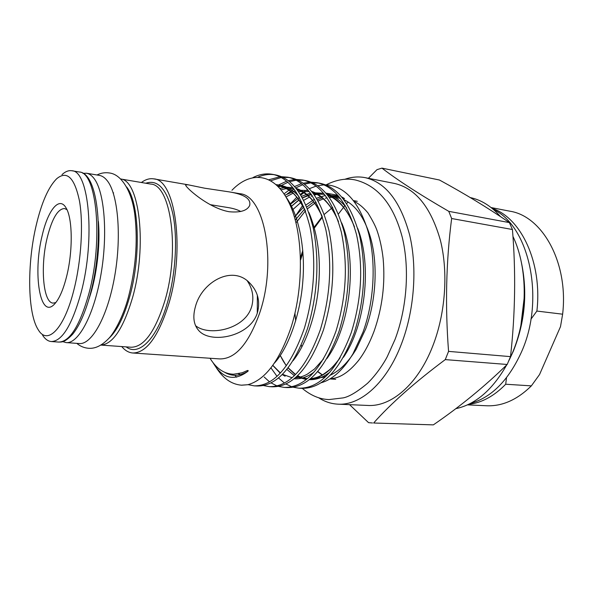 <?xml version="1.0" encoding="UTF-8"?>
<svg xmlns="http://www.w3.org/2000/svg" width="593" height="593" viewBox="0 0 593 593"><rect width="100%" height="100%" fill="white"/><g stroke="black" fill="none" stroke-linecap="round" stroke-linejoin="round"><path stroke-width="0.89" d="M62.725 341.627L66.112 342.598C78.328 344.051 94.042 315.105 101.01 274.203C108.059 233.36 104.353 190.864 93.731 178.07C91.507 175.298 89.12 173.682 86.556 173.23L82.894 173.349M66.112 342.598L79.188 343.532C91.752 345 107.785 316.314 114.768 275.745C121.839 235.243 117.851 193.036 106.881 180.265C104.583 177.492 102.122 175.876 99.483 175.409L86.556 173.23M89.106 298.59C96.711 276.62 100.558 244.546 98.356 221.404M195.557 325.661C208.225 336.29 242.908 330.093 250.958 308.694L251.721 306.485C254.115 297.345 252.64 288.813 247.296 280.882M66.498 276.946C63.125 290.066 59.137 299.109 54.526 304.068C39.931 320.153 32.652 272.862 42.236 235.288C47.981 210.033 59.382 195.764 66.12 208.017C72.665 218.424 73.021 251.632 66.498 276.946M66.957 209.655L64.526 208.528C57.84 208.832 52.088 218.469 47.277 237.422C40.154 265.857 42.992 302.786 53.118 303.105L55.816 302.586M524.264 297.204L520.862 325.594M508.638 361.181L512.144 353.561C528.074 316.892 528.148 268.08 512.938 236.377M500.41 216.541C491.427 206.26 481.383 199.937 470.279 197.58M470.271 403.492C491.382 397.629 508.446 380.476 521.462 352.027C545.456 299.065 529.097 225.903 493.517 209.559M73.947 289.725C81.3 260.742 83.509 224.087 79.477 200.96C74.548 177.574 66.927 170.191 56.617 178.797C48.404 187.129 41.614 202.539 36.262 225.036C26.937 263.959 27.448 313.749 38.382 329.975C47.544 345.422 64.207 329.071 73.947 289.725M61.998 174.624C65.363 171.518 68.647 170.228 71.842 170.747C89.017 170.569 95.488 239.12 81.056 292.794C72.027 325.12 62.095 341.368 51.235 341.538C48.011 341.234 45.142 339.152 42.614 335.29M204.629 188.196L229.12 191.865C244.301 194.311 251.15 198.833 249.69 205.43C247.229 210.656 240.38 212.761 229.157 211.738C207.513 207.987 183.452 185.394 185.779 184.868L188.055 184.786L204.629 188.196M229.12 191.865L239.839 193.711C264.396 195.053 277.257 261.876 259.675 313.015C248.652 343.77 235.369 359.069 219.847 358.921L132.743 352.998C128.688 352.642 125.012 350.5 121.728 346.571M141.393 182.496C145.574 179.405 149.71 178.204 153.787 178.878C175.328 179.457 185.364 249.66 168.746 304.024C158.353 336.668 146.36 352.991 132.743 352.998M195.423 306.663C201.672 282.075 232.241 264.589 249.557 282.839C257.844 291.319 260.453 301.303 257.384 312.785C250.105 336.906 210.263 344.355 198.588 330.36C193.629 324.653 192.577 316.758 195.423 306.663M296.018 222.82L305.41 210.871M307.537 208.773L316.113 202.213M318.219 201.042L323.259 198.885M325.305 198.27L327.084 197.854M329.389 197.484L331.91 197.299M335.001 197.387L340.434 198.433M343.925 199.745C355.363 205.022 364.05 217.06 370.002 235.866C378.134 262.284 376.473 299.902 365.651 328.996L356.26 349.099C348.38 362.182 339.633 370.914 330.034 375.302M338.447 213.977L345.126 205.319M346.638 203.607L348.106 202.028M344.659 179.36C351.53 176.892 358.417 176.329 365.303 177.678L394.634 183.482C415.663 188.352 430.911 207.276 440.384 240.247C448.434 272.298 445.506 313.608 432.69 346.223C417.798 384.62 390.987 407.05 367.69 405.442L337.825 404.152C330.938 403.781 324.49 401.609 318.493 397.651M365.303 177.678C385.798 182.451 400.601 201.627 409.704 235.221C417.42 267.895 414.337 310.139 401.617 343.51C386.851 382.804 360.522 405.753 337.825 404.152M448.56 351.382L445.269 359.61L507.185 364.473L510.506 356.63C515.28 314.105 515.925 271.727 512.434 229.513L509.394 222.597C487.817 207.824 464.504 193.629 439.45 180.013L381.951 168.123C397.644 180.228 419.918 194.637 448.775 211.345L451.644 218.52C446.099 261.439 445.076 305.729 448.56 351.382L510.506 356.63M368.409 178.293L377 169.65L381.951 168.123M253.033 177.529C259.638 174.216 266.183 173.156 272.661 174.364C289.473 177.759 301.926 195.371 310.028 227.186C316.425 259.956 314.542 293.654 304.372 328.263C290.689 366.897 273.951 386.095 254.16 385.85L257.177 386.006C277.042 386.258 293.824 367.104 307.53 328.552C317.722 294.017 319.597 260.394 313.156 227.682C305.024 195.92 292.519 178.337 275.656 174.928L275.367 174.876M274.01 174.661C268.762 173.994 263.47 174.794 258.14 177.062M290.288 203.873L296.789 197.269M300.347 194.311L305.024 191.065M306.596 190.138L307.611 189.582M309.316 188.707L316.054 186.143M317.64 185.735L323.904 184.875M325.379 184.846L328.329 184.986C345.482 187.425 358.469 202.035 367.289 228.831C376.451 258.422 374.702 300.34 362.983 332.199L352.939 353.895C343.125 370.054 332.376 379.728 320.672 382.9M300.807 195.053L305.187 191.754M325.438 184.868L328.329 184.986M311.006 182.177L317.107 182.733C334.719 186.291 347.854 203.562 356.519 234.554C363.435 266.413 361.686 299.087 351.286 332.569C337.247 369.958 319.79 388.504 298.916 388.2L301.763 388.348C322.696 388.652 340.197 370.151 354.258 332.843C364.673 299.428 366.407 266.82 359.469 235.021C350.767 204.081 337.587 186.832 319.931 183.267L319.634 183.207M318.367 183.007L312.348 182.748M310.828 182.866L304.35 184.171M302.712 184.705L295.729 187.914M293.958 188.982L287.36 193.844M284.04 193.859L291.23 188.463M294.551 186.55L301.466 183.689M303.09 183.23L309.502 182.229M296.359 179.464L302.578 179.998C319.938 183.504 332.858 200.886 341.338 232.145C348.091 264.308 346.305 297.315 335.972 331.168C322.043 368.957 304.809 387.718 284.284 387.429L287.182 387.585C307.774 387.874 325.053 369.157 339.003 331.443C349.351 297.664 351.13 264.723 344.348 232.626C335.823 201.412 322.859 184.052 305.454 180.539L305.158 180.487M303.861 180.279L297.723 180.064M296.159 180.213L289.532 181.703M287.85 182.303L281.282 185.513M280.029 186.284L278.747 187.129M278.465 185.001L286.589 181.213M288.257 180.695L294.817 179.538M281.423 176.707L287.768 177.211C304.854 180.657 317.551 198.158 325.846 229.691C332.428 262.158 330.59 295.499 320.331 329.73C306.529 367.942 289.54 386.91 269.37 386.651L272.32 386.799C292.564 387.073 309.598 368.142 323.43 330.012C333.703 295.863 335.527 262.58 328.915 230.18C320.583 198.699 307.841 181.221 290.696 177.759L290.407 177.707M289.08 177.492L282.809 177.337M281.215 177.515L270.868 180.702M269.007 179.701L279.844 176.803M298.916 388.2L293.187 387.229M291.749 386.769L285.833 383.938M284.381 382.989L278.428 377.867M276.975 376.273L270.934 367.838M284.284 387.429L278.443 386.391M276.975 385.91L270.957 382.841M269.474 381.803L264.174 377.029M269.37 386.651L263.411 385.539M254.16 385.85L248.074 384.657M236.607 377.185L234.865 375.31M241.692 385.198L247.792 384.724C265.345 379.95 279.881 360.477 291.408 326.306C304.261 285.137 303.231 231.611 288.902 202.495C274.7 173.045 251.002 170.324 231.952 190.257M295.292 220.018L304.706 208.958M306.826 207.001L313.638 201.894M317.477 199.752L322.051 197.854M332.777 196.157L339.352 197.084M342.672 198.144C344.392 199.003 345.519 199.003 342.976 197.639L341.679 196.943M337.743 195.223L325.898 193.118M319.746 193.681L314.453 195.045M312.333 195.816L311.206 196.276M309.346 197.121L303.742 200.301M301.637 201.753L292.156 210.181M240.78 211.516C237.459 209.67 233.093 208.328 227.697 207.506L210.152 204.652M325.038 377.111L315.698 378.104M210.026 358.254C216.356 368.624 224.184 373.953 233.523 374.235L241.714 372.856C243.419 372.589 250.061 368.69 247.622 371.492C233.916 381.573 222.39 378.63 213.043 362.657M247.792 384.724L241.41 385.183C231.307 384.308 222.76 378.208 215.778 366.897M455.758 408.688C475.512 404.478 492.486 389.905 506.667 364.977M445.269 359.61C414.759 382.403 390.876 403.536 373.627 423.009L433.335 424.877C459.923 406.694 484.54 386.562 507.185 364.473M509.394 222.597L448.775 211.345M451.644 218.52L512.434 229.513M433.335 424.877L373.627 423.009M372.508 422.979L368.572 422.668L349.551 404.663M492.034 208.306C520.973 217.624 542.528 262.617 536.887 311.066L562.631 314.194C568.694 262.692 542.358 216.171 510.017 211.227L491.086 207.55M467.432 404.871L486.349 405.753C502.108 406.479 517.111 399.852 531.365 385.873L539.541 374.546L560.504 326.624L562.631 314.194M506.504 377.726L505.703 384.234C494.021 396.191 481.627 402.899 468.537 404.359M531.365 385.873L505.703 384.234M536.887 311.066L530.928 319.219M302.793 250.587L300.54 257.355M317.581 371.611L322.229 374.961M324.082 376.006L325.49 376.696M100.832 345.074L131.068 347.231C143.817 347.224 155.047 331.872 164.743 301.192C180.198 250.305 170.925 184.616 150.785 184.082L120.735 179.004C139.511 180.25 147.368 246.547 132.454 297.953C123.24 328.604 112.714 344.311 100.862 345.067M145.789 183.237C158.079 179.086 167.13 189.434 172.941 214.266C177.789 238.608 175.661 274.174 167.508 302.363C157.16 338.914 138.695 356.741 126.176 346.883M521.195 261.557C527.785 291.86 525.146 321.769 513.279 351.301L509.454 359.506M88.906 293.579C103.441 240.172 96.696 171.881 79.232 171.992C98.809 172.696 104.798 239.846 90.581 293.194C85.6 311.881 79.625 325.564 72.657 334.23C64.348 342.962 61.628 341.894 58.707 342.072C69.744 341.916 79.81 325.75 88.906 293.579M108.475 338.699C116.71 331.443 123.767 317.455 129.659 296.752C141.201 256.309 139.207 202.539 126.643 186.988M332.68 207.342L324.297 214.377M322.207 216.586L314.179 227.156M280.252 355.489L285.9 365.162M288.013 367.882L295.284 374.68M297.212 375.932L306.359 379.364M309.161 379.668C316.076 379.957 322.94 377.504 329.76 372.3M343.48 357.26C365.14 325.735 372.397 265.872 357.653 228.268M346.638 207.958C340.627 200.397 333.911 195.675 326.498 193.815M323.519 193.229L313.371 193.548M311.147 194.081L302.393 197.766M298.909 199.952L290.815 206.772M257.355 295.299L257.28 312.674L257.355 295.299M272.773 365.429L280.207 373.138M282.127 374.517L285.122 376.251M293.95 378.771C300.584 379.283 307.218 377.111 313.86 372.248M326.906 358.587C350.04 326.965 358.083 261.491 341.687 222.886M293.038 360.729C304.987 345.912 315.224 318.07 318.248 289.473C321.243 260.201 318.122 234.509 308.879 212.413M298.909 196.513C293.09 189.923 286.567 186.15 279.34 185.194M274.44 363.079C288.309 347.972 300.547 314.208 302.853 280.778C305.521 248.726 298.783 214.369 286.123 197.217M224.903 372.426C231.945 376.54 239.513 376.229 247.622 371.492M342.976 197.639L341.872 197.172M338.462 196.031L327.61 195.156M325.335 195.468L316.558 198.232M314.475 199.255L305.958 204.97M303.853 206.794L294.476 217.157M286.812 369.372L294.298 375.636M296.315 376.763L306.196 379.498M309.405 379.476C320.339 378.43 330.471 371.374 339.789 358.305M354.243 226.237C347.009 208.884 337.899 198.232 326.906 194.296M323.548 193.259L312.741 192.718M310.443 193.11L301.555 196.305M299.443 197.462L289.903 204.644M338.225 220.959C331.05 204.733 322.199 194.867 311.673 191.383M308.36 190.457L297.582 190.271M295.27 190.768L284.922 195.23M321.932 215.778C314.839 200.612 306.247 191.495 296.152 188.433M292.883 187.625L286.441 187.232L279.896 188.404M247.459 370.492L248.119 371.055M305.343 210.678C297.389 194.571 287.679 185.898 276.205 184.638M238.408 373.738L240.395 374.628M76.838 343.369C80.129 346.223 83.969 347.854 88.35 348.261C94.813 348.869 101.344 345.875 107.948 339.27C113.196 334.526 122.944 317.818 128.436 297.004C135.604 269.318 137.798 242.478 135.019 216.482C132.602 193.311 122.269 174.49 109.512 172.986C105.094 172.304 100.929 172.971 97.015 174.994M302.267 388.371C310.851 395.546 319.783 399.274 329.048 399.571L343.228 397.881C349.225 396.702 357.349 391.817 367.616 383.226C377.015 374.005 384.375 362.353 387.229 356.727L395.042 339.448C407.035 307.693 409.778 268.147 402.202 237.052C393.604 204.8 378.097 185.802 355.681 180.05C346.475 177.974 336.616 179.575 326.098 184.853M353.999 201.375C358.721 203.555 363.368 207.402 367.934 212.894C372.671 220.566 375.792 226.711 377.296 231.322C380.039 239.468 381.988 248.563 383.137 258.6C385.361 283.558 382.337 307.782 374.064 331.272C369.654 343.028 364.436 352.82 358.402 360.655C348.632 372.545 339.3 378.534 330.397 378.638M302.593 205.601L296.115 215.059M302.941 252.47L300.607 259.919M294.951 313.193L295.685 320.924M301.266 345.2L301.889 346.905M317.737 371.426L322.37 374.88M324.201 375.94L325.557 376.629M188.055 184.786L153.787 178.878M113.619 192.888L113.196 192.821M79.232 171.992L71.842 170.747M357.305 201.309L353.391 200.597M275.656 174.928L272.669 174.364M319.931 183.267L317.107 182.733M305.454 180.539L302.578 179.998M290.696 177.759L287.768 177.211M370.002 235.866L367.289 228.831M196.861 328.099L198.588 330.36M356.26 349.099L352.939 353.895M335.705 379.305L329.886 378.957M58.707 342.072L51.235 341.538M280.274 355.459C282.416 359.84 284.462 363.242 286.404 365.681M288.094 367.771L295.514 374.45M297.508 375.658L300.414 377.022M302.875 377.852L307.285 378.616M310.45 378.623C314.698 378.349 319.034 376.889 323.459 374.25L329.1 370.143C330.887 368.661 334.608 365.273 340.189 357.623M354.503 227.067C350.515 216.927 345.608 208.995 339.789 203.266C333.266 197.373 331.724 197.18 327.803 195.394M324.475 194.378L313.697 193.993M311.407 194.445L302.489 197.943M298.998 200.071L290.837 206.831M272.839 365.34L280.393 372.938M282.379 374.272L292.023 377.689M295.114 377.808C299.117 377.682 303.216 376.451 307.419 374.116L314.586 368.928L323.593 358.884M338.484 221.738C334.4 212.042 329.486 204.57 323.741 199.315C319.116 195.423 315.387 193.148 312.555 192.48M309.272 191.583L298.538 191.598M296.226 192.154L294.943 192.547M292.942 193.281L285.967 196.95M322.177 216.512C317.589 206.89 313.045 200.182 308.538 196.372C304.869 193.066 301.036 190.79 297.026 189.545M293.794 188.767L289.08 188.411M286.337 188.611L281.052 189.79M305.588 211.367C299.984 200.716 294.966 194.022 290.533 191.28C285.87 188.011 281.534 186.209 277.509 185.868M322.399 217.164L314.409 227.994"/></g></svg>
